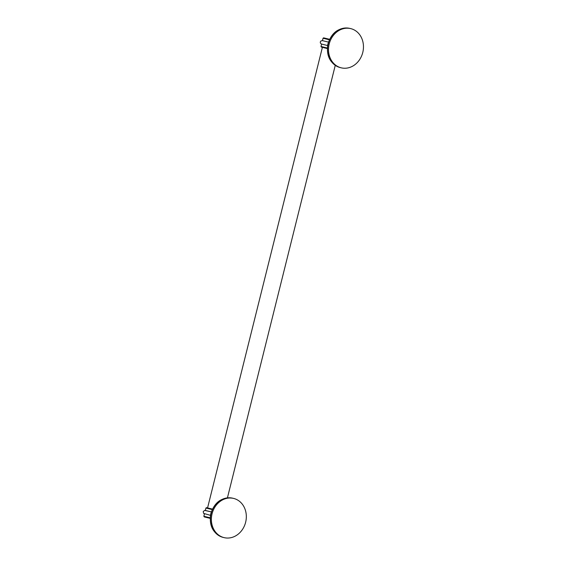 <?xml version="1.0" encoding="UTF-8"?>
<svg xmlns="http://www.w3.org/2000/svg" width="566" height="566" viewBox="0 0 566 566"><rect width="100%" height="100%" fill="white"/><g stroke="black" fill="none" stroke-linecap="round" stroke-linejoin="round"><path stroke-width="0.85" d="M233.581 498.413A20.178 17.313 -76.4 0 0 212.045 513.878A20.178 17.313 -76.4 0 0 223.966 537.601A20.178 17.313 103.6 0 0 224.115 537.636A20.178 17.313 103.6 0 0 245.658 522.17A20.178 17.313 103.6 0 0 233.73 498.448A20.178 17.313 -76.4 0 0 233.581 498.413L232.64 498.186A20.178 17.313 -76.4 0 1 232.789 498.222M210.446 515.336L203.604 513.39L203.208 511.572L204.623 510.405L211.288 511.883L205.635 510.504M327.311 48.004L320.993 46.476L321.41 47.119L327.29 48.542L322.394 47.36L207.566 507.921M341.248 67.835A20.178 17.313 -76.4 0 0 362.792 52.369A20.178 17.313 -76.4 0 0 350.863 28.647A20.178 17.313 103.6 0 0 350.715 28.611A20.178 17.313 103.6 0 0 329.179 44.07A20.178 17.313 103.6 0 0 341.1 67.793A20.178 17.313 -76.4 0 0 341.248 67.835L340.308 67.609A20.178 17.313 -76.4 0 1 340.166 67.566A20.178 17.313 -76.4 0 1 328.238 43.844A20.178 17.313 -76.4 0 1 349.781 28.385A20.178 17.313 -76.4 0 1 349.922 28.42M327.58 45.535L321.325 43.992L320.455 43.193L320.264 42.089L320.887 40.993L322.365 40.618L328.421 42.082L322.45 40.639L323.045 38.247L329.327 39.769M223.322 537.445A20.178 17.313 -76.4 0 1 223.174 537.41A20.178 17.313 -76.4 0 1 223.025 537.375A20.178 17.313 -76.4 0 1 211.104 513.645A20.178 17.313 -76.4 0 1 232.64 498.186C221.709 496.906 214.394 502.191 210.701 514.027C208.974 525.856 213.085 533.639 223.025 537.367L224.115 537.636M210.177 517.805L203.859 516.277L204.276 516.921L210.149 518.343M212.186 509.57L205.911 508.049L205.316 510.44M340.456 67.637A20.178 17.313 -76.4 0 1 340.308 67.609L340.159 67.566C330.219 63.838 326.108 56.055 327.834 44.226C331.527 32.382 338.843 27.104 349.781 28.385L350.715 28.611M212.413 509.089L206.484 507.652L205.911 508.049M203.859 516.277L204.453 513.886M227.433 497.832L335.256 65.373M320.993 46.476L321.587 44.084M329.546 39.287L323.625 37.851L323.045 38.247"/></g></svg>
